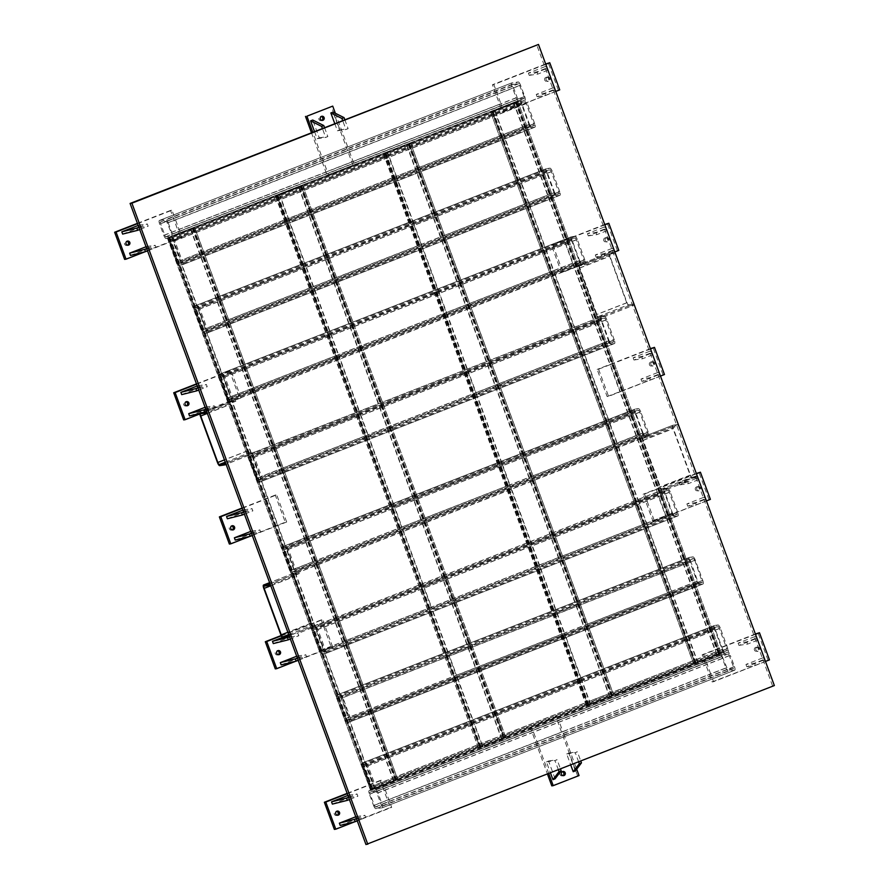 <?xml version="1.0" encoding="UTF-8"?>
<svg xmlns="http://www.w3.org/2000/svg" width="889" height="889" viewBox="0 0 889 889"><rect width="100%" height="100%" fill="white"/><g stroke="black" fill="none" stroke-linecap="round" stroke-linejoin="round"><path stroke-width="0.67" stroke-dasharray="4.45 3.33" d="M511.986 86.444A3.623 1.056 68.7 0 1 511.731 82.921A3.623 1.056 68.7 0 1 511.808 82.899L159.442 220.461A3.623 1.056 -111.3 0 0 159.375 220.483A3.623 1.056 -111.3 0 0 159.62 224.017L174.866 218.061L179.022 229.373L327.252 171.499L323.096 160.187L348.91 150.108L354.344 164.887L328.53 174.966L327.252 171.499L500.896 103.713L496.74 92.4L511.986 86.444L516.142 97.757L500.896 103.713L502.141 107.102L513.542 102.646L515.231 107.247L503.83 111.692L502.141 107.102L490.484 111.781L693.709 663.85L695.142 663.639L492.017 111.57L490.95 111.736L513.898 102.602L492.028 111.314L517.843 101.49L720.957 653.559L587.94 705.488L384.826 153.43L383.748 153.586L410.64 143.351L613.754 695.409L612.332 695.62L409.207 143.551L490.595 111.781M397.805 779.72L374.847 788.854L373.602 785.465L395.116 777.064L387.626 756.706L366.112 765.107L373.602 785.465L369.757 786.965L362.268 766.607L366.112 765.107L348.544 717.367L370.057 708.966L362.568 688.608L341.054 697.009L348.544 717.367L344.699 718.868L337.209 698.51L341.054 697.009L323.485 649.259L345.01 640.869L337.52 620.511L316.006 628.912L323.485 649.259L319.64 650.77L312.15 630.412L316.006 628.912L294.003 569.104L315.517 560.703L308.027 540.356L286.514 548.757L294.003 569.104L290.158 570.605L282.669 550.258L286.514 548.757L260.066 476.893L281.591 468.492L274.101 448.145L252.587 456.546L260.066 476.893L256.221 478.393L248.731 458.046L252.587 456.546L230.584 396.738L252.098 388.337L244.608 367.99L223.095 376.38L230.584 396.738L226.728 398.239L219.25 377.881L223.095 376.38L205.526 328.641L227.039 320.24L219.55 299.882L198.036 308.283L205.526 328.641L201.681 330.141L194.191 309.783L198.036 308.283L180.467 260.544L176.622 262.044L169.132 241.686L172.977 240.186L180.467 260.544L201.981 252.143L193.246 228.395L194.68 227.662L397.805 779.72L369.213 790.621A3.623 1.056 -111.3 0 0 369.146 790.632A3.623 1.056 -111.3 0 0 369.391 794.166L384.637 788.221L391.693 807.368L354.844 821.747M548.791 773.619L532.867 730.347L558.692 720.268L562.848 731.58L373.558 805.478L369.391 794.166M613.754 695.409L590.807 704.544L589.563 701.154L611.076 692.753L603.587 672.395L582.073 680.796L589.563 701.154L481.582 743.304L482.827 746.704L504.341 738.303L495.606 714.556L582.073 680.796L564.504 633.057L586.018 624.656L578.528 604.298L557.014 612.699L564.504 633.057L456.524 675.207L474.093 722.957L495.606 714.556L470.548 646.459L557.014 612.699L539.445 564.948L560.959 556.558L553.469 536.2L531.955 544.601L539.445 564.948L431.465 607.109L449.034 654.849L470.548 646.459L445.489 578.35L531.955 544.601L509.953 484.794L531.466 476.393L523.977 456.046L502.463 464.447L509.953 484.794L401.972 526.955L423.975 586.751L445.489 578.35L416.008 498.196L502.463 464.447L476.026 392.582L497.54 384.181L490.05 363.834L468.536 372.224L476.026 392.582L368.046 434.743L394.494 506.597L416.008 498.196L382.07 405.984L468.536 372.224L446.534 312.428L468.047 304.027L460.558 283.669L439.044 292.07L446.534 312.428L338.553 354.589L360.556 414.385L382.07 405.984L352.589 325.83L439.044 292.07L421.486 244.331L313.506 286.48L331.064 334.231L352.589 325.83L309.961 209.982L288.447 218.383L306.016 266.133L413.996 223.972L421.486 244.331L443 235.929L435.51 215.571L542.701 173.722L517.654 105.624L521.499 104.124L528.988 124.482L417.941 167.832L410.451 147.474L496.14 114.025L528.677 202.481L550.191 194.08L542.701 173.722L546.557 172.222L554.036 192.58L550.191 194.08L567.76 241.819L571.605 240.319L579.095 260.677L575.25 262.177L567.76 241.819L546.246 250.22L553.736 270.578L575.25 262.177L597.252 321.974L601.097 320.473L608.587 340.831L604.742 342.332L597.252 321.974L575.739 330.375L583.228 350.733L604.742 342.332L631.179 414.196L635.024 412.685L642.514 433.043L638.669 434.543L631.179 414.196L609.665 422.586L617.155 442.944L638.669 434.543L660.671 494.351L664.516 492.85L672.006 513.197L668.161 514.698L660.671 494.351L639.158 502.752L646.647 523.099L668.161 514.698L685.73 562.448L689.575 560.948L697.065 581.295L693.22 582.806L685.73 562.448L664.216 570.849L671.706 591.196L693.22 582.806L710.789 630.545L714.634 629.045L722.124 649.403L718.279 650.904L710.789 630.545L689.275 638.947L696.765 659.305L718.279 650.904L719.523 654.293L721.079 653.559L517.843 101.49M374.847 788.854L371.98 789.799L168.866 237.741L167.788 237.896L194.68 227.662M504.708 737.726L301.227 185.712L383.748 153.586L586.873 705.644L396.727 779.875L193.257 227.873L275.768 195.736L478.538 747.86L479.96 747.649L276.846 195.58L275.768 195.736L302.66 185.501L505.785 737.57L504.708 737.726M478.538 747.86L479.971 747.116L276.857 195.058L298.371 186.657L501.485 738.726L479.971 747.116M501.485 738.726L504.352 737.781M301.227 185.712L298.371 186.657M276.857 195.058L275.412 195.791M168.866 237.741L171.733 236.796L172.977 240.186L302.471 189.635L301.227 186.234L279.713 194.635L288.447 218.383L201.981 252.143L219.55 299.882L306.016 266.133L313.506 286.48L227.039 320.24L244.608 367.99L331.064 334.231L338.553 354.589L252.098 388.337L274.101 448.145L360.556 414.385L368.046 434.743L281.591 468.492L308.027 540.356L394.494 506.597L401.972 526.955L315.517 560.703L337.52 620.511L423.975 586.751L431.465 607.109L345.01 640.869L362.568 688.608L449.034 654.849L456.524 675.207L370.057 708.966L387.626 756.706L474.093 722.957L481.582 743.304L395.116 777.064L396.361 780.453M504.708 737.981L479.971 747.382L504.763 737.992L301.582 185.923L300.515 186.079L276.846 195.324L277.924 195.158L481.038 747.227M301.582 185.923L277.924 195.158M482.827 746.704L479.96 747.649M276.846 195.58L279.713 194.635M505.785 737.57L504.341 738.303M301.227 186.234L302.66 185.501M309.961 209.982L302.471 189.635L388.938 155.875L396.427 176.233L417.941 167.832L435.51 215.571L413.996 223.972L396.427 176.233L309.961 209.982M534.7 123.638L527.21 103.28L174.844 240.852L182.334 261.199L534.7 123.638A3.623 1.056 68.7 0 1 534.945 127.171A3.623 1.056 68.7 0 1 534.878 127.183L182.512 264.755L178.945 265.278L531.311 127.716L534.878 127.183M531.311 127.716A3.623 1.056 68.7 0 1 528.988 124.482M521.499 104.124A3.623 1.056 68.7 0 1 521.254 100.59A3.623 1.056 68.7 0 1 521.321 100.568L168.954 238.141L166.099 238.552L167.788 237.896L370.557 790.01L371.98 789.799M716.667 654.715L705.266 659.16L703.577 654.571L714.978 650.115L716.667 654.715L719.534 653.771L516.409 101.702L521.321 100.568M518.465 100.99A3.623 1.056 68.7 0 1 516.142 97.757M518.231 81.955A3.623 1.056 68.7 0 1 520.554 85.188L168.188 222.75A3.623 1.056 -111.3 0 0 165.876 219.516L518.231 81.955L511.808 82.899M174.844 240.852A3.623 1.056 -111.3 0 0 172.533 237.607A3.623 1.056 -111.3 0 0 172.599 237.596A3.623 1.056 -111.3 0 0 172.355 234.063L524.721 96.501L520.554 85.188M524.721 96.501A3.623 1.056 68.7 0 1 524.966 100.035A3.623 1.056 68.7 0 1 524.888 100.046A3.623 1.056 68.7 0 1 527.21 103.28M525.521 101.746L521.91 102.279L522.032 104.046L529.522 124.393L530.677 126.016L534.289 125.482L525.521 101.746L173.155 239.308L181.923 263.044L178.322 263.577L177.155 261.966L169.666 241.608L169.543 239.841L173.155 239.308M524.177 96.579L518.865 83.655L512.397 84.599L517.843 99.29L524.299 98.346L524.177 96.579L171.821 234.14L171.944 235.907L165.476 236.863L160.031 222.172L166.499 221.217L171.821 234.14M182.512 264.755A3.623 1.056 -111.3 0 0 182.578 264.733A3.623 1.056 -111.3 0 0 182.334 261.199M168.188 222.75L172.355 234.063M159.442 220.461L165.876 219.516M166.099 238.552A3.623 1.056 -111.3 0 1 163.776 235.318L159.62 224.017M168.954 238.141A3.623 1.056 -111.3 0 0 168.888 238.152A3.623 1.056 -111.3 0 0 169.132 241.686M176.622 262.044A3.623 1.056 -111.3 0 0 178.945 265.278M172.533 237.607L524.888 100.046M496.14 114.025L517.654 105.624L516.398 102.235L494.884 110.625L496.14 114.025M388.938 155.875L410.451 147.474L409.207 144.085L387.693 152.486L388.938 155.875M492.017 111.57L494.884 110.625M516.398 102.235L517.954 101.502M193.246 228.395L171.733 236.796M384.826 153.43L387.693 152.486M409.207 144.085L410.64 143.351M163.776 235.318L179.022 229.373L180.278 232.762L190.39 228.817L393.505 780.875L371.991 789.276L370.302 784.676L381.703 780.231L384.637 788.221L532.867 730.347L531.6 726.88L557.414 716.801L558.692 720.268L721.757 656.604L725.924 667.917L710.678 673.862L705.266 659.16L695.154 663.116L492.028 111.047M559.759 191.735L552.269 171.377L199.903 308.95L207.393 329.297L559.759 191.735A3.623 1.056 68.7 0 1 560.003 195.269A3.623 1.056 68.7 0 1 559.937 195.291L207.57 332.853L204.003 333.375L556.358 195.813L559.937 195.291M556.358 195.813A3.623 1.056 68.7 0 1 554.036 192.58M546.557 172.222A3.623 1.056 68.7 0 1 546.302 168.688A3.623 1.056 68.7 0 1 546.379 168.677L194.013 306.238L197.58 305.716L549.947 168.143L546.379 168.677M549.947 168.143A3.623 1.056 68.7 0 1 552.269 171.377M550.569 169.843L546.968 170.377L547.091 172.144L554.58 192.502L555.736 194.113L559.348 193.58L550.569 169.843L198.214 307.405L206.981 331.141L203.37 331.675L202.214 330.063L194.724 309.705L194.602 307.938L198.214 307.405M207.57 332.853A3.623 1.056 -111.3 0 0 207.637 332.83A3.623 1.056 -111.3 0 0 207.393 329.297M199.903 308.95A3.623 1.056 -111.3 0 0 197.58 305.716M194.013 306.238A3.623 1.056 -111.3 0 0 193.946 306.249A3.623 1.056 -111.3 0 0 194.191 309.783M201.681 330.141A3.623 1.056 -111.3 0 0 204.003 333.375M584.818 259.832L577.328 239.485L224.961 377.047L232.451 397.405L584.818 259.832A3.623 1.056 68.7 0 1 585.062 263.366A3.623 1.056 68.7 0 1 584.984 263.388L604.698 255.954L603.864 253.698L613.999 249.731M579.306 264.633A3.489 1.022 -111.3 0 0 579.239 264.655A3.489 1.022 -111.3 0 0 579.472 268.056L596.575 314.539A3.489 1.022 -111.3 0 0 598.808 317.651L628.934 305.894A3.489 1.022 68.7 0 1 626.701 302.771L609.598 256.299A3.489 1.022 68.7 0 1 609.354 252.898A3.489 1.022 68.7 0 1 609.421 252.876L579.306 264.633L584.984 263.388M581.417 263.911A3.623 1.056 68.7 0 1 579.095 260.677M571.605 240.319A3.623 1.056 68.7 0 1 571.36 236.785A3.623 1.056 68.7 0 1 571.427 236.774L219.072 374.336L222.639 373.813L575.005 236.252L571.427 236.774M575.005 236.252A3.623 1.056 68.7 0 1 577.328 239.485M575.628 237.941L572.016 238.474L572.149 240.241L579.628 260.599L580.795 262.211L584.395 261.677L575.628 237.941L223.261 375.502L232.04 399.25L228.429 399.783L227.273 398.161L219.783 377.803L219.661 376.036L223.261 375.502M585.062 263.366L232.696 400.939A3.623 1.056 -111.3 0 1 232.629 400.95L229.051 401.472L230.751 400.817L235.396 400.128L235.807 401.261L207.004 412.507M232.696 400.939A3.623 1.056 -111.3 0 0 232.451 397.405M224.961 377.047A3.623 1.056 -111.3 0 0 222.639 373.813M219.072 374.336A3.623 1.056 -111.3 0 0 218.994 374.358A3.623 1.056 -111.3 0 0 219.25 377.881M226.728 398.239A3.623 1.056 -111.3 0 0 229.051 401.472M219.716 465.647L249.831 453.89A3.489 1.022 68.7 0 1 247.598 450.779L230.495 404.295A3.489 1.022 68.7 0 1 230.262 400.895A3.489 1.022 68.7 0 1 230.329 400.872L579.728 264.578L583.295 264.044L232.629 400.95M614.31 339.998L606.82 319.64L254.454 457.202L261.944 477.56L614.31 339.998A3.623 1.056 68.7 0 1 614.555 343.521A3.623 1.056 68.7 0 1 614.477 343.543L262.122 481.105L258.543 481.627L610.91 344.065L614.477 343.543M610.91 344.065A3.623 1.056 68.7 0 1 608.587 340.831M601.097 320.473A3.623 1.056 68.7 0 1 600.853 316.951A3.623 1.056 68.7 0 1 600.92 316.928L604.498 316.406L600.92 316.928M604.498 316.406A3.623 1.056 68.7 0 1 606.82 319.64M605.12 318.095L601.509 318.629L601.631 320.396L609.121 340.754L610.287 342.376L613.888 341.843L605.12 318.095L252.754 455.668L261.533 479.404L257.921 479.938L256.765 478.315L249.276 457.968L249.153 456.201L252.754 455.668M262.122 481.105A3.623 1.056 -111.3 0 0 262.188 481.093A3.623 1.056 -111.3 0 0 261.944 477.56M254.454 457.202A3.623 1.056 -111.3 0 0 252.132 453.968L226.095 464.391M249.831 453.89L248.564 454.49L252.132 453.968M248.564 454.49A3.623 1.056 -111.3 0 0 248.487 454.512A3.623 1.056 -111.3 0 0 248.731 458.046M256.221 478.393A3.623 1.056 -111.3 0 0 258.543 481.627M598.808 317.651L250.254 453.834L253.832 453.301L603.875 316.906L603.453 315.773L633.579 304.016L633.99 305.149L603.875 316.906M648.237 432.21L640.747 411.851L288.38 549.413L295.87 569.771L648.237 432.21A3.623 1.056 68.7 0 1 648.481 435.732A3.623 1.056 68.7 0 1 648.403 435.754L677.907 424.498L678.318 425.631L648.203 437.388L647.781 436.255M679.052 482.594L679.874 484.861L696.82 478.249L695.987 475.982L679.052 482.594L682.563 482.082L692.353 478.26A3.489 1.022 68.7 0 1 690.12 475.148L673.017 428.665A3.489 1.022 68.7 0 1 672.773 425.264A3.489 1.022 68.7 0 1 672.84 425.242L642.725 436.999L648.403 435.754M644.836 436.277A3.623 1.056 68.7 0 1 642.514 433.043M635.024 412.685A3.623 1.056 68.7 0 1 634.779 409.162A3.623 1.056 68.7 0 1 634.846 409.14L282.491 546.702L286.058 546.179L638.424 408.618L634.846 409.14M638.424 408.618A3.623 1.056 68.7 0 1 640.747 411.851M639.047 410.307L635.435 410.84L635.568 412.607L643.047 432.965L644.214 434.588L647.814 434.054L639.047 410.307L286.68 547.88L295.459 571.616L291.848 572.149L290.692 570.527L283.202 550.18L283.08 548.413L286.68 547.88M648.481 435.732L296.115 573.305A3.623 1.056 -111.3 0 1 296.048 573.316L292.47 573.85L294.17 573.183L298.815 572.505L299.226 573.627L270.434 584.873M296.115 573.305A3.623 1.056 -111.3 0 0 295.87 569.771M288.38 549.413A3.623 1.056 -111.3 0 0 286.058 546.179M282.491 546.702A3.623 1.056 -111.3 0 0 282.413 546.724A3.623 1.056 -111.3 0 0 282.669 550.258M290.158 570.605A3.623 1.056 -111.3 0 0 292.47 573.85M283.135 638.024L313.25 626.256A3.489 1.022 68.7 0 1 311.017 623.145L293.915 576.661A3.489 1.022 68.7 0 1 293.681 573.261A3.489 1.022 68.7 0 1 293.748 573.249L643.147 436.944L646.714 436.421L296.048 573.316M677.729 512.364L670.239 492.006L317.873 629.568L325.363 649.926L677.729 512.364A3.623 1.056 68.7 0 1 677.974 515.898A3.623 1.056 68.7 0 1 677.896 515.909L325.541 653.471L321.962 654.004L674.329 516.431L677.896 515.909M674.329 516.431A3.623 1.056 68.7 0 1 672.006 513.197M664.516 492.85A3.623 1.056 68.7 0 1 664.272 489.317A3.623 1.056 68.7 0 1 664.339 489.294L667.917 488.772L664.339 489.294M667.917 488.772A3.623 1.056 68.7 0 1 670.239 492.006M668.539 490.472L664.928 491.006L665.05 492.762L672.54 513.12L673.706 514.742L677.307 514.209L668.539 490.472L316.173 628.034L324.952 651.77L321.34 652.304L320.184 650.681L312.695 630.334L312.572 628.567L316.173 628.034M325.541 653.471A3.623 1.056 -111.3 0 0 325.607 653.459A3.623 1.056 -111.3 0 0 325.363 649.926M317.873 629.568A3.623 1.056 -111.3 0 0 315.551 626.334L297.993 633.457L298.826 635.713L290.347 639.024M313.25 626.256L311.983 626.856L315.551 626.334M311.983 626.856A3.623 1.056 -111.3 0 0 311.906 626.878A3.623 1.056 -111.3 0 0 312.15 630.412M319.64 650.77A3.623 1.056 -111.3 0 0 321.962 654.004M642.725 436.999A3.489 1.022 -111.3 0 0 642.658 437.021A3.489 1.022 -111.3 0 0 642.891 440.422L659.994 486.905A3.489 1.022 -111.3 0 0 662.227 490.017L313.673 626.2L317.251 625.678L667.295 489.272L666.872 488.15L696.998 476.382L697.765 477.382M350.588 721.579L347.021 722.101L699.387 584.54L702.955 584.006L350.588 721.579A3.623 1.056 -111.3 0 0 350.666 721.557A3.623 1.056 -111.3 0 0 350.422 718.023L702.777 580.461L695.287 560.103L342.932 697.676L350.422 718.023M342.932 697.676A3.623 1.056 -111.3 0 0 340.609 694.431L692.976 556.87L689.397 557.392L337.031 694.965L340.609 694.431M337.031 694.965A3.623 1.056 -111.3 0 0 336.964 694.976A3.623 1.056 -111.3 0 0 337.209 698.51M344.699 718.868A3.623 1.056 -111.3 0 0 347.021 722.101M342.387 697.754L349.999 719.868L346.399 720.401L345.232 718.79L337.62 696.665L341.232 696.131L342.387 697.754L694.754 560.181L693.598 558.57L690.02 559.092L697.598 581.217L698.765 582.84L702.366 582.306L694.754 560.181M702.777 580.461A3.623 1.056 68.7 0 1 703.021 583.995A3.623 1.056 68.7 0 1 702.955 584.006M699.387 584.54A3.623 1.056 68.7 0 1 697.065 581.295M689.575 560.948A3.623 1.056 68.7 0 1 689.331 557.414A3.623 1.056 68.7 0 1 689.397 557.392M692.976 556.87A3.623 1.056 68.7 0 1 695.287 560.103M727.835 648.559L720.346 628.201L367.979 765.773L375.469 786.12L727.835 648.559A3.623 1.056 68.7 0 1 728.08 652.093A3.623 1.056 68.7 0 1 728.013 652.115A3.623 1.056 68.7 0 1 730.336 655.349L377.969 792.91L382.126 804.223L734.492 666.65L730.336 655.349M734.492 666.65A3.623 1.056 68.7 0 1 734.736 670.184A3.623 1.056 68.7 0 1 734.67 670.206L382.303 807.768L375.88 808.712L728.235 671.151L734.67 670.206M728.235 671.151A3.623 1.056 68.7 0 1 725.924 667.917M721.757 656.604A3.623 1.056 68.7 0 1 721.512 653.071A3.623 1.056 68.7 0 1 721.579 653.059L719.534 653.771M369.757 786.965A3.623 1.056 -111.3 0 0 372.08 790.199L724.435 652.637L721.579 653.059M724.435 652.637A3.623 1.056 68.7 0 1 722.124 649.403M714.634 629.045A3.623 1.056 68.7 0 1 714.389 625.512A3.623 1.056 68.7 0 1 714.456 625.5L362.09 763.062L365.668 762.54L718.023 624.967L714.456 625.5M718.023 624.967A3.623 1.056 68.7 0 1 720.346 628.201M718.645 626.667L715.045 627.201L715.167 628.968L722.657 649.326L723.813 650.937L727.424 650.404L718.645 626.667L366.29 764.229L375.058 787.965L371.458 788.499L370.291 786.887L362.801 766.529L362.679 764.762L366.29 764.229M722.29 656.526L727.613 669.45L734.081 668.495L728.636 653.804L722.168 654.76L722.29 656.526L369.935 794.088L369.813 792.321L376.269 791.377L381.714 806.067L375.247 807.012L369.935 794.088M369.213 790.621L372.08 790.199M373.558 805.478A3.623 1.056 -111.3 0 0 375.88 808.712M382.303 807.768A3.623 1.056 -111.3 0 0 382.37 807.745A3.623 1.056 -111.3 0 0 382.126 804.223M377.969 792.91A3.623 1.056 -111.3 0 0 375.647 789.676A3.623 1.056 -111.3 0 0 375.714 789.654A3.623 1.056 -111.3 0 0 375.469 786.12M367.979 765.773A3.623 1.056 -111.3 0 0 365.668 762.54M362.09 763.062A3.623 1.056 -111.3 0 0 362.023 763.073A3.623 1.056 -111.3 0 0 362.268 766.607M722.168 654.76L369.813 792.321L722.201 654.749M728.013 652.115L375.647 789.676M590.807 704.544L587.94 705.488M612.321 696.143L611.076 692.753L696.765 659.305L698.009 662.694L719.523 654.293M698.009 662.694L695.142 663.639M586.518 705.699L587.951 704.966L384.826 152.897L406.34 144.507L609.465 696.565L587.951 704.966M609.465 696.565L612.332 695.62M409.207 143.551L406.34 144.507M384.826 152.897L383.392 153.641M370.557 790.01L371.991 789.276M393.505 780.875L396.372 779.931M193.257 227.873L190.39 228.817M168.877 237.207L180.278 232.762L181.967 237.352L170.566 241.808L168.877 237.207L167.432 237.952M332.63 646.848L321.229 651.293L311.239 624.156L322.64 619.7L332.63 646.848L331.197 647.059L321.207 619.911L322.64 619.7M286.691 522.01L275.29 526.455L265.311 499.318L276.712 494.862L286.691 522.01L285.269 522.221L275.279 495.073L276.712 494.862M241.03 397.883L229.629 402.328L219.639 375.191L231.04 370.746L241.03 397.883L239.597 398.094L229.606 370.946L231.04 370.746M693.709 663.85L695.154 663.116M516.409 101.702L513.542 102.646M644.514 494.04L655.915 489.595L665.894 516.731L654.493 521.187L644.514 494.04L643.08 494.251L653.071 521.399L654.493 521.187M552.914 245.086L564.315 240.63L574.294 267.767L562.893 272.223L552.914 245.086L551.48 245.286L561.47 272.434L562.893 272.223M598.575 369.202L609.976 364.757L619.966 391.893L608.565 396.35L598.575 369.202L597.152 369.413L607.131 396.561L608.565 396.35M738.114 643.125L738.937 645.381L755.883 638.769L755.05 636.513L738.114 643.125L746.682 641.869L756.828 637.902M745.949 664.439L746.782 666.706L763.729 660.083L762.895 657.827L745.949 664.439L754.528 663.183L764.662 659.227M757.039 647.181A2.122 2.034 -98.4 0 1 759.784 648.881A2.122 2.034 -98.4 0 1 755.806 649.692A2.122 2.034 -98.4 0 1 757.039 647.181M765.84 661.294L713.556 681.707L710.678 673.862L562.848 731.58L576.683 769.174M706.777 500.774L665.894 516.731L714.978 650.115L755.494 634.302M755.383 633.99L702.143 654.782L712.133 681.919L713.556 681.707M702.143 654.782L703.577 654.571M712.133 681.919L769.463 659.882M768.029 660.094L758.05 632.957M755.606 647.392A2.122 2.034 -98.4 0 1 758.35 649.092A2.122 2.034 -98.4 0 1 754.383 649.903A2.122 2.034 -98.4 0 1 755.606 647.392M555.103 778.808L548.546 760.995L546.391 761.84L550.48 772.952M575.372 770.896L568.827 753.083L566.671 753.928L570.76 765.04M551.791 785.865L579.039 775.575M577.606 775.786L555.981 717.012L531.6 726.88M530.166 727.091L547.48 774.13M555.981 717.012L557.414 716.801M562.881 775.641A2.122 2.034 -98.4 0 1 559.914 774.297A2.122 2.034 -98.4 0 1 562.304 771.708M332.364 804.112L349.31 797.5L348.477 795.233L347.91 795.455M340.209 825.425L357.156 818.813L356.322 816.558L355.756 816.78M347.255 793.677L370.302 784.676L321.229 651.293L295.781 661.227M334.353 829.404L390.26 807.579L380.27 780.442L381.703 780.231M380.27 780.442L347.143 793.377M390.26 807.579L391.693 807.368M337.22 815.269A2.122 2.034 -98.4 0 1 334.253 813.924A2.122 2.034 -98.4 0 1 336.642 811.335M281.146 664.905L298.093 658.293L297.259 656.026L296.693 656.249M273.301 643.592L290.247 636.969L289.414 634.713L282.302 637.491M281.291 635.846L311.239 624.156L275.29 526.455L249.853 536.389M321.207 619.911L281.157 635.546M278.157 654.737A2.122 2.034 -98.4 0 1 275.19 653.393A2.122 2.034 -98.4 0 1 277.579 650.804M275.29 668.884L331.197 647.059M227.373 518.754L244.319 512.142L243.486 509.875L242.919 510.097M235.218 540.067L252.154 533.456L251.331 531.189L250.754 531.411M242.264 508.319L265.311 499.318L229.629 402.328L199.847 413.952M275.279 495.073L242.152 508.008M232.229 529.9A2.122 2.034 -98.4 0 1 229.262 528.555A2.122 2.034 -98.4 0 1 231.651 525.966M229.362 544.046L285.269 522.221M189.546 415.941L206.492 409.329L205.659 407.062L205.092 407.284M181.7 394.627L198.647 388.015L197.814 385.748L197.247 385.97M196.591 384.192L219.639 375.191L170.566 241.808L145.129 251.743M229.606 370.946L196.48 383.881M186.557 405.773A2.122 2.034 -98.4 0 1 183.59 404.439A2.122 2.034 -98.4 0 1 185.979 401.839M183.69 419.919L239.597 398.094M122.649 234.096L139.584 227.484L138.751 225.228L138.184 225.45M130.483 255.421L147.43 248.798L146.596 246.542L146.029 246.764M137.528 223.661L171.977 210.215L174.866 218.061L323.096 160.187L312.772 132.128M124.627 259.388L180.534 237.563L170.555 210.426L171.977 210.215M170.555 210.426L137.417 223.361M180.534 237.563L181.967 237.352M127.494 245.253A2.122 2.034 -98.4 0 1 124.527 243.908A2.122 2.034 -98.4 0 1 126.916 241.319M314.462 131.461L317.117 138.684L319.273 137.839L312.717 120.037M334.742 123.549L337.398 130.772L339.554 129.927L332.997 112.114M335.364 113.303L348.91 150.108L496.74 92.4L493.851 84.555L545.768 64.286M311.45 132.639L327.096 175.177L354.344 164.887M327.096 175.177L328.53 174.966M321.807 120.426A2.122 2.034 -98.4 0 1 318.84 119.093A2.122 2.034 -98.4 0 1 321.229 116.492M352.922 165.098L331.297 106.324M536.223 94.423L537.056 96.69L554.003 90.078L553.169 87.811L536.223 94.423L544.801 93.167L554.947 89.211M528.388 73.109L529.222 75.376L546.157 68.753L545.324 66.497L528.388 73.109L536.956 71.853L547.102 67.897M547.313 77.165A2.122 2.034 -98.4 0 1 550.058 78.865A2.122 2.034 -98.4 0 1 546.079 79.677A2.122 2.034 -98.4 0 1 547.313 77.165M556.125 91.278L515.231 107.247L564.315 240.63L604.831 224.806M545.657 63.986L492.417 84.766L502.407 111.903L503.83 111.692M492.417 84.766L493.851 84.555M502.407 111.903L559.737 89.867M558.314 90.078L548.324 62.941M545.89 77.376A2.122 2.034 -98.4 0 1 548.624 79.077A2.122 2.034 -98.4 0 1 544.657 79.888A2.122 2.034 -98.4 0 1 545.89 77.376M595.286 254.954L596.119 257.21L613.066 250.598L612.232 248.342L595.286 254.954L603.864 253.698M587.451 233.64L588.274 235.896L605.22 229.284L604.387 227.017L587.451 233.64L596.019 232.373L606.165 228.417M606.376 237.696A2.122 2.034 -98.4 0 1 609.121 239.385A2.122 2.034 -98.4 0 1 605.142 240.208A2.122 2.034 -98.4 0 1 606.376 237.696M615.177 251.809L574.294 267.767L609.976 364.757L650.504 348.933M604.72 224.506L551.48 245.286M561.47 272.434L618.8 250.398M617.366 250.609L607.387 223.461M604.942 237.908A2.122 2.034 -98.4 0 1 607.687 239.597A2.122 2.034 -98.4 0 1 603.72 240.419A2.122 2.034 -98.4 0 1 604.942 237.908M633.112 357.756L633.946 360.023L650.892 353.411L650.059 351.144L633.112 357.756L641.691 356.5L651.826 352.544M640.958 379.081L641.791 381.337L658.727 374.725L657.904 372.458L640.958 379.081L649.537 377.814L659.671 373.858M652.048 361.823A2.122 2.034 -98.4 0 1 654.782 363.512A2.122 2.034 -98.4 0 1 650.815 364.334A2.122 2.034 -98.4 0 1 652.048 361.823M660.849 375.936L619.966 391.893L655.915 489.595L696.431 473.77M650.392 348.632L597.152 369.413M607.131 396.561L664.472 374.525M663.038 374.736L653.059 347.588M650.615 362.023A2.122 2.034 -98.4 0 1 653.359 363.723A2.122 2.034 -98.4 0 1 649.381 364.546A2.122 2.034 -98.4 0 1 650.615 362.023M686.886 503.919L687.719 506.174L704.666 499.562L703.832 497.295L686.886 503.919L695.465 502.652L705.599 498.696M697.976 486.661A2.122 2.034 -98.4 0 1 700.721 488.35A2.122 2.034 -98.4 0 1 696.743 489.172A2.122 2.034 -98.4 0 1 697.976 486.661M696.32 473.47L643.08 494.251M653.071 521.399L710.4 499.362M708.966 499.574L698.987 472.426M696.543 486.861A2.122 2.034 -98.4 0 1 699.287 488.561A2.122 2.034 -98.4 0 1 695.32 489.383A2.122 2.034 -98.4 0 1 696.543 486.861M146.696 248.587L155.164 245.286L155.997 247.542L147.53 250.854M146.596 246.542L155.164 245.286M147.43 248.798L155.997 247.542M765.496 661.483L755.361 665.439L754.528 663.183M746.782 666.706L755.361 665.439M764.496 658.771L762.895 657.827M763.729 660.083L765.862 661.338M344.799 119.626L348.121 128.672L345.965 129.505L342.643 120.46M339.554 129.927L348.121 128.672M337.398 130.772L345.965 129.505M356.422 818.602L364.89 815.291L365.723 817.558L357.256 820.869M356.322 816.558L364.89 815.291M357.156 818.813L365.723 817.558M547.935 70.153L537.789 74.109L536.956 71.853M529.222 75.376L537.789 74.109M546.935 67.442L545.324 66.497M546.157 68.753L548.291 70.009M596.119 257.21L604.698 255.954M579.717 265.767A2.278 0.667 -111.3 0 0 579.672 265.778A2.278 0.667 -111.3 0 0 579.828 268L596.93 314.484A2.278 0.667 -111.3 0 0 598.397 316.517L628.512 304.76A2.278 0.667 68.7 0 1 627.056 302.727L609.954 256.243A2.278 0.667 68.7 0 1 609.798 254.021A2.278 0.667 68.7 0 1 609.843 254.01L579.717 265.767L584.784 265.022L584.362 263.889M584.784 265.022L614.899 253.265L614.832 251.998M628.512 304.76L633.579 304.016M628.934 305.894L633.99 305.149M609.421 252.876L614.488 252.132M609.843 254.01L614.899 253.265M598.397 316.517L603.453 315.773M251.431 533.244L259.899 529.933L260.733 532.2L252.265 535.5M251.331 531.189L259.899 529.933M252.154 533.456L260.733 532.2M660.505 376.125L650.37 380.081L649.537 377.814M641.791 381.337L650.37 380.081M659.505 373.402L657.904 372.458M658.727 374.725L660.871 375.98M324.518 127.538L327.841 136.584L325.696 137.428L322.363 128.383M319.273 137.839L327.841 136.584M317.117 138.684L325.696 137.428M270.012 583.74L298.815 572.505M288.703 634.546L312.839 625.134L317.906 624.389L318.318 625.523M317.906 624.389L289.103 635.635M312.839 625.134A2.278 0.667 68.7 0 1 311.372 623.089L294.27 576.617A2.278 0.667 68.7 0 1 294.126 574.383A2.278 0.667 68.7 0 1 294.159 574.372L299.226 573.627M289.414 634.713L297.993 633.457M348.577 797.289L357.056 793.977L357.878 796.244L349.41 799.544M348.477 795.233L357.056 793.977M349.31 797.5L357.878 796.244M555.769 91.467L545.635 95.434L544.801 93.167M537.056 96.69L545.635 95.434M554.78 88.756L553.169 87.811M554.003 90.078L556.136 91.334M698.598 479.638L688.453 483.605L687.619 481.338L667.295 489.272M679.874 484.861L688.453 483.605M662.227 490.017L682.563 482.082L687.619 481.338M692.353 478.26L697.409 477.515M697.598 476.926L695.987 475.982M696.82 478.249L698.954 479.504M290.247 636.969L298.826 635.713M672.84 425.242L677.907 424.498M673.262 426.376L643.136 438.133A2.278 0.667 -111.3 0 0 643.091 438.144A2.278 0.667 -111.3 0 0 643.247 440.366L660.349 486.85A2.278 0.667 -111.3 0 0 661.816 488.883L691.931 477.126A2.278 0.667 68.7 0 1 690.475 475.093L673.373 428.609A2.278 0.667 68.7 0 1 673.217 426.387A2.278 0.667 68.7 0 1 673.262 426.376L678.318 425.631M691.931 477.126L696.998 476.382M661.816 488.883L666.872 488.15M643.136 438.133L648.203 437.388M606.998 230.684L596.852 234.64L596.019 232.373M588.274 235.896L596.852 234.64M605.998 227.962L604.387 227.017M605.22 229.284L607.354 230.54M243.586 511.92L252.054 508.619L252.887 510.875L244.419 514.186M243.486 509.875L252.054 508.619M244.319 512.142L252.887 510.875M297.359 658.082L305.827 654.771L306.661 657.038L298.193 660.338M297.259 656.026L305.827 654.771M298.093 658.293L306.661 657.038M613.832 249.287L612.232 248.342M613.066 250.598L615.199 251.854M652.659 354.8L642.525 358.767L641.691 356.5M633.946 360.023L642.525 358.767M651.659 352.088L650.059 351.144M650.892 353.411L653.026 354.667M578.661 761.951L575.25 752.661L577.394 751.827L580.817 761.117M566.671 753.928L575.25 752.661M568.827 753.083L577.394 751.827M206.492 409.329L215.06 408.073L235.396 400.128M225.284 462.18L249.42 452.757L254.487 452.023L254.899 453.146M254.487 452.023L225.684 463.258M205.759 409.118L214.227 405.806L215.06 408.073M249.42 452.757A2.278 0.667 68.7 0 1 247.953 450.723L230.851 404.239A2.278 0.667 68.7 0 1 230.707 402.017A2.278 0.667 68.7 0 1 230.74 402.006L235.807 401.261M230.329 400.872L200.214 412.64L205.27 411.896M200.214 412.64A3.489 1.022 -111.3 0 0 200.147 412.652A3.489 1.022 -111.3 0 0 199.836 413.363M197.914 387.793L206.392 384.493L207.215 386.748L198.747 390.06M197.814 385.748L206.392 384.493M198.647 388.015L207.215 386.748M205.659 407.062L214.227 405.806M138.851 227.273L147.33 223.961L148.163 226.228L139.684 229.529M138.751 225.228L147.33 223.961M139.584 227.484L148.163 226.228M558.392 769.874L554.969 760.584L557.125 759.739L560.537 769.029M546.391 761.84L554.969 760.584M548.546 760.995L557.125 759.739M706.433 500.963L696.298 504.919L695.465 502.652M687.719 506.174L696.298 504.919M705.433 498.24L703.832 497.295M704.666 499.562L706.799 500.818M757.65 640.169L747.516 644.125L746.682 641.869M738.937 645.381L747.516 644.125M756.661 637.457L755.05 636.513M755.883 638.769L758.017 640.024M365.968 844.55L774.352 685.552M772.541 685.819L536.667 44.717M528.677 202.481L443 235.929L460.558 283.669L546.246 250.22L528.677 202.481M553.736 270.578L468.047 304.027L490.05 363.834L575.739 330.375L553.736 270.578M583.228 350.733L497.54 384.181L523.977 456.046L609.665 422.586L583.228 350.733M617.155 442.944L531.466 476.393L553.469 536.2L639.158 502.752L617.155 442.944M646.647 523.099L560.959 556.558L578.528 604.298L664.216 570.849L646.647 523.099M671.706 591.196L586.018 624.656L603.587 672.395L689.275 638.947L671.706 591.196M501.841 738.67L298.726 186.601M277.212 195.002L480.327 747.071M300.16 186.134L503.274 738.192M482.471 746.749L279.357 194.691M300.871 186.29L503.985 738.348M479.604 747.438L276.49 195.369M522.032 104.046L169.666 241.608M177.155 261.966L529.522 124.393M169.577 239.83L521.943 102.268M534.167 123.715L181.8 261.277M174.311 240.93L526.677 103.357M534.289 125.482L181.923 263.044L534.256 125.493M530.677 126.016L178.322 263.577M518.865 83.655L166.499 221.217M160.064 222.161L512.431 84.599M167.654 222.828L520.021 85.266M517.843 99.29L165.476 236.863M171.91 235.918L524.266 98.357L171.944 235.907M164.309 235.241L516.676 97.679M512.52 86.366L160.153 223.939M547.091 172.144L194.724 309.705M202.214 330.063L554.58 192.502M194.635 307.927L547.002 170.366M559.225 191.813L206.859 329.386M199.369 309.028L551.736 171.466M559.348 193.58L206.981 331.141L559.314 193.591M555.736 194.113L203.37 331.675M572.149 240.241L219.783 377.803M227.273 398.161L579.628 260.599M219.694 376.036L572.06 238.463M584.273 259.921L231.918 397.483M224.428 377.125L576.783 239.563M584.395 261.677L232.04 399.25L584.362 261.688M580.795 262.211L228.429 399.783M601.631 320.396L249.276 457.968M256.765 478.315L609.121 340.754M249.187 456.19L601.542 318.629L249.153 456.201M613.766 340.076L261.41 477.637M253.921 457.279L606.276 319.718M261.488 479.415L613.855 341.843M610.287 342.376L257.921 479.938M635.568 412.607L283.202 550.18M290.692 570.527L643.047 432.965M635.435 410.84L283.08 548.413L635.479 410.84M647.692 432.287L295.337 569.849M287.847 549.491L640.202 411.929M295.426 571.627L647.781 434.054L295.459 571.616M644.214 434.588L291.848 572.149M665.05 492.762L312.695 630.334M320.184 650.681L672.54 513.12M664.928 491.006L312.572 628.567L664.972 490.995M677.185 512.442L324.829 650.003M317.34 629.645L669.695 492.084M324.918 651.781L677.274 514.22M673.706 514.742L321.34 652.304M690.108 560.87L337.742 698.432M345.232 718.79L697.598 581.217M693.598 558.57L341.232 696.131M337.664 696.654L690.02 559.092M702.243 580.539L349.877 718.101M702.366 582.306L349.999 719.868L702.332 582.317M698.765 582.84L346.399 720.401M715.167 628.968L362.801 766.529M370.291 786.887L722.657 649.326M362.712 764.751L715.078 627.19M727.302 648.637L374.936 786.209M367.446 765.851L719.812 628.29M727.424 650.404L375.058 787.965L727.391 650.415M723.813 650.937L371.458 788.499M727.613 669.45L375.247 807.012M381.681 806.067L734.047 668.506M374.091 805.401L726.457 667.839M728.636 653.804L376.269 791.377M377.436 792.988L729.791 655.426M733.958 666.728L381.592 804.301M590.452 704.599L387.326 152.53M408.851 144.129L611.965 696.198M587.585 705.277L384.47 153.219M385.893 153.008L589.018 705.066M609.821 696.509L406.706 144.451M385.193 152.852L588.307 704.91M408.14 143.974L611.254 696.043M612.688 695.831L409.562 143.762M169.232 237.163L372.347 789.221M393.86 780.82L190.746 228.762M169.943 237.319L373.058 789.376M371.635 789.588L168.51 237.53M192.891 228.451L396.005 780.509M374.491 788.91L171.377 236.841M396.727 780.142L193.602 228.073M192.18 228.284L395.294 780.353M697.654 662.75L494.528 110.68M516.042 102.279L719.168 654.348M694.787 663.427L491.673 111.369M493.095 111.158L696.22 663.216M717.023 654.66L513.898 102.602M492.384 110.992L695.509 663.061M515.331 102.124L718.456 654.193M719.879 653.982L516.765 101.913M626.701 302.771L596.575 314.539M579.472 268.056L609.598 256.299M579.828 268L609.954 256.243M627.056 302.727L596.93 314.484M293.748 573.249L269.611 582.662L293.681 573.261M311.017 623.145L280.902 634.902M263.8 588.418L293.915 576.661M294.159 574.372L264.044 586.14M270.767 585.795L294.27 576.617M311.372 623.089L287.869 632.268M690.12 475.148L659.994 486.905M642.891 440.422L673.017 428.665M643.247 440.366L673.373 428.609M690.475 475.093L660.349 486.85M247.598 450.779L217.483 462.536M200.381 416.052L230.495 404.295M230.74 402.006L200.625 413.763M207.348 413.418L230.851 404.239M247.953 450.723L224.45 459.902M301.638 185.923L504.763 737.992M276.435 195.369L479.549 747.427M505.897 737.57L302.771 185.512M478.415 747.849L275.301 195.78M169.543 239.841L521.91 102.279M534.945 127.171L182.578 264.733M521.254 100.59L168.888 238.152M160.031 222.172L512.397 84.599M524.966 100.035L172.599 237.596M511.731 82.921L159.375 220.483M194.602 307.938L546.968 170.377M560.003 195.269L207.637 332.83M546.302 168.688L193.946 306.249M219.661 376.036L572.016 238.474M571.36 236.785L218.994 374.358M261.533 479.404L613.888 341.843M614.555 343.521L262.188 481.093M600.853 316.951L248.487 454.512M634.779 409.162L282.413 546.724M324.952 651.77L677.307 514.209M677.974 515.898L325.607 653.459M664.272 489.317L311.906 626.878M337.62 696.665L689.986 559.103M703.021 583.995L350.666 721.557M689.331 557.414L336.964 694.976M362.679 764.762L715.045 627.201M728.08 652.093L375.714 789.654M714.389 625.512L362.023 763.073M381.714 806.067L734.081 668.495M721.512 653.071L369.146 790.632M734.736 670.184L382.37 807.745M384.415 153.208L587.529 705.277M409.618 143.774L612.743 695.831M586.396 705.688L383.281 153.63M613.877 695.42L410.751 143.351M396.783 780.142L193.669 228.084M371.569 789.588L168.454 237.53M194.802 227.662L397.916 779.731M167.321 237.941L370.435 790.01M491.617 111.358L694.731 663.427M516.82 101.924L719.946 653.982M693.598 663.839L490.484 111.781M757.461 647.07L756.039 647.281M758.084 651.281L756.65 651.493M562.993 771.463L561.57 771.674M563.615 775.675L562.181 775.886M337.342 811.09L335.909 811.301M337.953 815.302L336.531 815.513M278.279 650.559L276.846 650.77M278.89 654.771L277.468 654.982M232.34 525.721L230.918 525.932M232.962 529.933L231.529 530.144M186.679 401.595L185.245 401.806M187.29 405.806L185.868 406.017M127.616 241.075L126.182 241.286M128.227 245.286L126.805 245.497M321.929 116.248L320.496 116.459M322.54 120.46L321.118 120.671M547.735 77.054L546.313 77.265M548.357 81.266L546.924 81.477M606.798 237.585L605.376 237.785M607.42 241.786L605.987 241.997M652.47 361.701L651.037 361.912M653.093 365.912L651.659 366.124M698.398 486.539L696.976 486.75M699.021 490.75L697.587 490.961M609.354 252.898L579.239 264.655M609.798 254.021L579.672 265.778M294.126 574.383L264 586.151M672.773 425.264L642.658 437.021M673.217 426.387L643.091 438.144M230.262 400.895L200.147 412.652M230.707 402.017L200.581 413.774"/><path stroke-width="1.33" d="M755.494 634.302L759.473 632.746L769.463 659.882L765.84 661.294M755.383 633.99L759.473 632.746M550.48 772.952L552.947 779.653L555.103 778.808L561.181 770.785L559.037 771.619L558.392 769.874M570.76 765.04L573.227 771.73L575.372 770.896L581.462 762.862L579.306 763.707L578.661 761.951M562.57 771.574A2.122 2.034 -98.4 0 1 565.315 773.274A2.122 2.034 -98.4 0 1 561.337 774.086A2.122 2.034 -98.4 0 1 562.57 771.574M576.683 769.174L579.039 775.575L553.214 785.654L548.791 773.619M547.48 774.13L551.791 785.865L553.214 785.654M562.304 771.708A2.122 2.034 -98.4 0 1 562.881 775.641M347.91 795.455L331.541 801.856L332.364 804.112L347.377 800.344L346.543 798.078L348.577 797.289M355.756 816.78L339.376 823.17L340.209 825.425L355.222 821.658L354.389 819.391L356.422 818.602M336.909 811.201A2.122 2.034 -98.4 0 1 339.654 812.902A2.122 2.034 -98.4 0 1 335.686 813.713A2.122 2.034 -98.4 0 1 336.909 811.201M354.844 821.747L335.786 829.193L325.796 802.056L347.255 793.677M347.143 793.377L324.374 802.267L334.353 829.404L335.786 829.193M324.374 802.267L325.796 802.056M336.642 811.335A2.122 2.034 -98.4 0 1 337.22 815.269M296.693 656.249L280.313 662.638L281.146 664.905L296.159 661.138L295.326 658.871L297.359 658.082M282.302 637.491L272.478 641.325L273.301 643.592L288.314 639.813L287.48 637.557L288.192 637.28L287.78 636.146L289.103 635.635M277.846 650.67A2.122 2.034 -98.4 0 1 280.591 652.37A2.122 2.034 -98.4 0 1 276.623 653.193A2.122 2.034 -98.4 0 1 277.846 650.67M295.781 661.227L276.723 668.672L266.733 641.525L281.291 635.846M281.157 635.546L265.311 641.736L275.29 668.884L276.723 668.672M265.311 641.736L266.733 641.525M277.579 650.804A2.122 2.034 -98.4 0 1 278.157 654.737M242.919 510.097L226.539 516.487L227.373 518.754L242.386 514.975L241.552 512.72L243.586 511.92M250.754 531.411L234.385 537.801L235.218 540.067L250.231 536.3L249.398 534.033L251.431 533.244M231.918 525.832A2.122 2.034 -98.4 0 1 234.663 527.533A2.122 2.034 -98.4 0 1 230.684 528.355A2.122 2.034 -98.4 0 1 231.918 525.832M249.853 536.389L230.796 543.835L220.805 516.687L242.264 508.319M242.152 508.008L219.372 516.898L229.362 544.046L230.796 543.835M219.372 516.898L220.805 516.687M231.651 525.966A2.122 2.034 -98.4 0 1 232.229 529.9M205.092 407.284L188.712 413.685L189.546 415.941L204.559 412.174L203.725 409.907L205.759 409.118M197.247 385.97L180.878 392.36L181.7 394.627L196.713 390.849L195.88 388.593L197.914 387.793M186.245 401.717A2.122 2.034 -98.4 0 1 188.99 403.406A2.122 2.034 -98.4 0 1 185.023 404.228A2.122 2.034 -98.4 0 1 186.245 401.717M199.847 413.952L185.123 419.708L175.133 392.571L196.591 384.192M196.48 383.881L173.711 392.771L183.69 419.919L185.123 419.708M173.711 392.771L175.133 392.571M185.979 401.839A2.122 2.034 -98.4 0 1 186.557 405.773M138.184 225.45L121.815 231.84L122.649 234.096L137.651 230.329L136.828 228.062L138.851 227.273M146.029 246.764L129.65 253.154L130.483 255.421L145.496 251.643L144.663 249.387L146.696 248.587M127.194 241.186A2.122 2.034 -98.4 0 1 129.927 242.886A2.122 2.034 -98.4 0 1 125.96 243.697A2.122 2.034 -98.4 0 1 127.194 241.186M145.129 251.743L126.06 259.177L116.07 232.04L137.528 223.661M137.417 223.361L114.648 232.251L124.627 259.388L126.06 259.177M114.648 232.251L116.07 232.04M126.916 241.319A2.122 2.034 -98.4 0 1 127.494 245.253M324.518 127.538L323.785 125.549L312.717 120.037L310.572 120.871L314.462 131.461M344.799 119.626L344.054 117.626L332.997 112.114L330.841 112.959L334.742 123.549M321.496 116.37A2.122 2.034 -98.4 0 1 324.241 118.059A2.122 2.034 -98.4 0 1 320.273 118.882A2.122 2.034 -98.4 0 1 321.496 116.37M312.772 132.128L306.905 116.192L332.719 106.113L335.364 113.303M332.719 106.113L306.905 116.192M305.483 116.403L311.45 132.639M321.229 116.492A2.122 2.034 -98.4 0 1 321.807 120.426M545.768 64.286L549.758 62.73L559.737 89.867L556.125 91.278M545.657 63.986L549.758 62.73M604.831 224.806L608.809 223.261L618.8 250.398L615.177 251.809M604.72 224.506L608.809 223.261M650.504 348.933L654.482 347.377L664.472 374.525L660.849 375.936M650.392 348.632L654.482 347.377M696.431 473.77L700.41 472.215L710.4 499.362L706.777 500.774M696.32 473.47L700.41 472.215M147.53 250.854L145.496 251.643M129.65 253.154L144.663 249.387M764.662 659.227L765.496 661.483M344.054 117.626L341.909 118.47L330.841 112.959M342.643 120.46L341.909 118.47M357.256 820.869L355.222 821.658M339.376 823.17L354.389 819.391M547.102 67.897L547.935 70.153M613.999 249.731L614.832 251.998M252.265 535.5L250.231 536.3M234.385 537.801L249.398 534.033M659.671 373.858L660.505 376.125M323.785 125.549L321.629 126.382L310.572 120.871M322.363 128.383L321.629 126.382M263.633 585.006A3.489 1.022 -111.3 0 0 263.566 585.018L269.611 582.662L263.633 585.006L270.012 583.74M290.347 639.024L288.314 639.813M287.869 632.268L281.257 634.846L264.155 588.374A2.278 0.667 -111.3 0 1 264 586.151A2.278 0.667 -111.3 0 1 264.044 586.14L269.111 585.395L268.689 584.262M269.111 585.395L270.434 584.873M281.257 634.846A2.278 0.667 -111.3 0 0 282.713 636.891L287.78 636.146M263.566 585.018A3.489 1.022 -111.3 0 0 263.8 588.418L280.902 634.902A3.489 1.022 -111.3 0 0 283.135 638.024L288.192 637.28M349.41 799.544L347.377 800.344M331.541 801.856L346.543 798.078M554.947 89.211L555.769 91.467M697.765 477.382L698.598 479.638M272.478 641.325L287.48 637.557M606.165 228.417L606.998 230.684M244.419 514.186L242.386 514.975M226.539 516.487L241.552 512.72M298.193 660.338L296.159 661.138M280.313 662.638L295.326 658.871M651.826 352.544L652.659 354.8M580.817 761.117L581.462 762.862M573.227 771.73L579.306 763.707M225.684 463.258L224.361 463.78L224.773 464.903L226.095 464.391M224.45 459.902L217.838 462.48L200.736 416.008A2.278 0.667 -111.3 0 1 200.581 413.774A2.278 0.667 -111.3 0 1 200.625 413.763L205.692 413.018L205.27 411.896L204.559 412.174M205.692 413.018L207.004 412.507M217.838 462.48A2.278 0.667 -111.3 0 0 219.294 464.525L224.361 463.78M199.836 413.363A3.489 1.022 -111.3 0 0 200.381 416.052L217.483 462.536A3.489 1.022 -111.3 0 0 219.716 465.647L224.773 464.903M198.747 390.06L196.713 390.849M180.878 392.36L195.88 388.593M188.712 413.685L203.725 409.907M139.684 229.529L137.651 230.329M121.815 231.84L136.828 228.062M560.537 769.029L561.181 770.785M552.947 779.653L559.037 771.619M705.599 498.696L706.433 500.963M756.828 637.902L757.65 640.169M367.779 844.283L131.905 203.181L538.478 44.45L774.352 685.552L365.968 844.55L130.094 203.448L131.905 203.181M130.094 203.448L538.478 44.45M264.155 588.374L270.767 585.795M282.713 636.891L288.703 634.546M200.736 416.008L207.348 413.418M219.294 464.525L225.284 462.18"/></g></svg>

